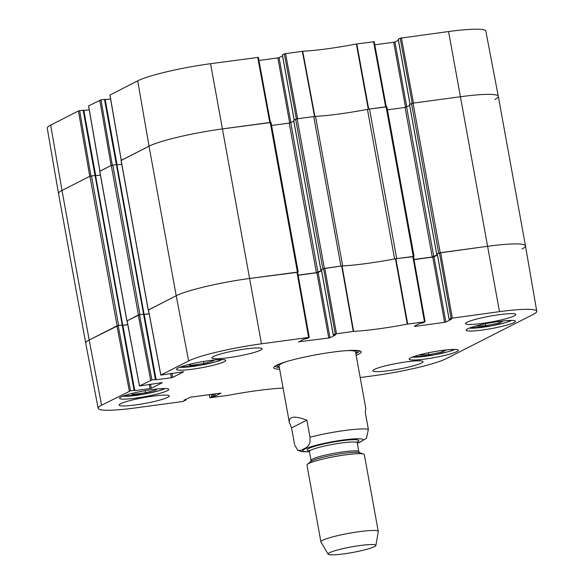 <?xml version="1.0" encoding="UTF-8"?>
<svg xmlns="http://www.w3.org/2000/svg" width="584" height="584" viewBox="0 0 584 584"><rect width="100%" height="100%" fill="white"/><g stroke="black" fill="none" stroke-linecap="round" stroke-linejoin="round"><path stroke-width="0.88" d="M50.684 125.093A57.721 6.738 169.7 0 0 47.238 128.203L58.531 193.589A58.305 6.804 -10.3 0 1 62.006 190.45L89.754 176.332L78.431 110.982L50.684 125.093L62.006 190.45A58.305 6.804 169.7 0 0 58.531 193.589L85.709 343.144A58.305 6.804 -10.3 0 1 89.184 340.005A58.305 6.804 169.7 0 0 85.709 343.151L98.148 408.333A57.721 6.738 -10.3 0 1 101.587 405.208L130.56 390.805L118.165 325.602L89.184 340.005L117.099 325.806L122.611 325.018M90.973 175.966L79.658 110.69L78.431 110.982M79.658 110.69L83.162 110.215L95.01 175.412M83.731 110.267L83.162 110.215M95.74 175.711L83.848 110.522M83.892 110.515L89.235 109.792M112.318 165.111L101.003 99.835L88.629 105.879M101.003 99.835L104.507 99.36L116.355 164.549M105.076 99.404L104.507 99.36M117.085 164.849L105.193 99.667M105.237 99.66L110.588 98.937M258.289 57.371L210.569 63.7A57.721 6.738 169.7 0 0 137.707 80.826L109.975 95.024M258.931 60.466L277.845 57.904L289.686 123.027M290.898 122.669L279.079 57.619L277.845 57.904M279.079 57.619L282.517 55.867M294.219 119.888L282.408 54.918M282.393 54.838L284.335 53.852L296.38 118.946M374.147 41.719L356.357 44.012A66.175 7.723 -10.3 0 1 302.709 51.261L284.335 53.852M374.789 44.807L393.711 42.252L405.544 107.368M406.756 107.011L394.937 41.96L393.711 42.252M394.937 41.96L398.376 40.208M410.077 104.237L398.273 39.267M398.259 39.179L400.193 38.194L412.238 103.295M401.42 37.909L413.479 103.091L460.63 96.718A58.305 6.804 -10.3 0 1 498.291 96.309L485.851 31.134A57.721 6.738 169.7 0 0 448.57 31.536L400.193 38.194M409.537 104.572L413.034 103.149L460.63 96.718A58.305 6.804 169.7 0 1 498.291 96.316A58.305 6.804 -10.3 0 1 494.816 99.462M367.774 109.31A65.59 7.65 169.7 0 0 368.292 109.208L385.637 106.85L373.577 41.668M285.561 53.567L297.621 118.742L314.9 116.42A65.59 7.65 169.7 0 0 315.265 116.406M109.901 94.995L121.224 160.33L149.037 146.183A58.305 6.804 -10.3 0 1 222.628 128.882L269.779 122.509L257.719 57.327M116.895 164.71L105.135 99.353M99.879 171.207L111.106 165.476L99.776 100.12M95.55 175.572L83.789 110.208M503.357 320.923L499.211 323.032L485.654 325.762L476.726 326.084L477.829 325.522M467.638 328.858A25.024 2.92 -10.3 0 1 494.801 322.076A25.024 2.92 -10.3 0 1 515.387 321.258A25.024 2.92 -10.3 0 1 491.29 328.602A25.024 2.92 -10.3 0 1 466.149 330.201A25.024 2.92 -10.3 0 1 467.638 328.858M212.627 360.182L213.875 360.613L203.867 363.54L190.603 365.438L188.267 364.642M410.661 357.839A25.024 2.92 -10.3 0 1 437.825 351.064A25.024 2.92 -10.3 0 1 458.404 350.239A25.024 2.92 -10.3 0 1 434.306 357.583A25.024 2.92 -10.3 0 1 409.165 359.182A25.024 2.92 -10.3 0 1 410.661 357.839M177.989 367.993A25.024 2.92 -10.3 0 1 205.152 361.219A25.024 2.92 -10.3 0 1 225.738 360.394A25.024 2.92 -10.3 0 1 201.641 367.738A25.024 2.92 -10.3 0 1 176.499 369.344A25.024 2.92 -10.3 0 1 177.989 367.993M335.238 333.968L333.303 334.953L321.441 269.677L323.572 268.589L335.238 333.968L353.619 331.376A66.175 7.723 169.7 0 0 407.267 324.127L425.108 321.784L423.115 322.821L419.538 323.551L414.472 326.127M335.552 334.814L333.303 334.953M335.566 334.895L329.982 337.734L318.119 272.451L316.893 272.743L328.755 338.019L329.982 337.734M328.755 338.019L298.614 341.779M183.624 371.745L160.804 375.111L188.617 360.948A57.721 6.738 -10.3 0 1 261.471 343.815L308.622 337.442L309.192 337.486L307.257 338.472L303.68 339.202L298.665 342.085M183.639 371.833L172.638 377.425L171.886 373.293M170.637 373.461L171.411 377.717L172.638 377.425M171.411 377.717L156.14 379.775L144.233 314.499M155.417 379.476L151.913 379.95L139.51 314.739L143.547 314.199L155.417 379.476L156.14 379.775M162.279 382.608L139.459 385.973L151.913 379.95M162.294 382.688L151.292 388.287L150.541 384.155M149.292 384.323L150.066 388.572L151.292 388.287M150.066 388.572L134.794 390.638L122.888 325.361M118.165 325.602L122.202 325.054L134.065 390.338L134.794 390.638M134.065 390.338L130.56 390.805M185.048 399.544L185.172 400.237L185.741 400.281L182.58 401.551L135.43 407.924A57.721 6.738 -10.3 0 1 98.148 408.333M185.172 400.237L183.996 400.076M220.934 393.112L190.289 397.215L184.055 400.383M220.949 393.193L215.365 396.032L214.978 393.879M213.729 394.047L214.138 396.317L215.365 396.032M214.138 396.317L213.014 396.47L212.605 394.2M211.357 394.368L211.788 396.762L213.014 396.47M211.788 396.762L209.853 397.748L209.276 394.645M283.072 387.973L281.291 388.199A66.175 7.723 169.7 0 0 227.643 395.456L209.853 397.748M451.096 318.317L449.162 319.302L437.299 254.018L439.431 252.93L451.096 318.317L499.481 311.652A57.721 6.738 -10.3 0 1 536.762 311.265A57.721 6.738 -10.3 0 1 533.316 314.367L446.293 358.634A57.721 6.738 -10.3 0 1 373.431 375.767L360.189 377.556M451.41 319.156L449.162 319.302M451.425 319.236L445.84 322.076L433.978 256.799L432.751 257.084L444.614 322.368L445.84 322.076M444.614 322.368L414.523 326.434M356.145 355.313A44.457 5.19 169.7 0 0 358.539 354.24A44.457 5.19 169.7 0 0 360.781 351.298A44.457 5.19 169.7 0 0 316.528 354.685A44.457 5.19 169.7 0 0 273.903 367.081A44.457 5.19 169.7 0 0 279.663 369.219M467.127 322.237A25.506 2.978 -10.3 0 1 494.816 315.331A25.506 2.978 -10.3 0 1 515.796 314.491A25.506 2.978 -10.3 0 1 491.232 321.981A25.506 2.978 -10.3 0 1 465.609 323.616A25.506 2.978 -10.3 0 1 467.127 322.237M213.401 356.525A25.506 2.978 -10.3 0 1 241.097 349.619A25.506 2.978 -10.3 0 1 262.077 348.779A25.506 2.978 -10.3 0 1 237.513 356.262A25.506 2.978 -10.3 0 1 211.882 357.897A25.506 2.978 -10.3 0 1 213.401 356.525M120.625 403.712A25.506 2.978 -10.3 0 1 148.321 396.806A25.506 2.978 -10.3 0 1 169.302 395.967A25.506 2.978 -10.3 0 1 144.737 403.456A25.506 2.978 -10.3 0 1 119.107 405.084A25.506 2.978 -10.3 0 1 120.625 403.712M374.351 369.424A25.506 2.978 -10.3 0 1 402.04 362.518A25.506 2.978 -10.3 0 1 423.02 361.678A25.506 2.978 -10.3 0 1 398.456 369.168A25.506 2.978 -10.3 0 1 372.833 370.803A25.506 2.978 -10.3 0 1 374.351 369.424M121.012 396.974A25.024 2.92 -10.3 0 1 148.175 390.2A25.024 2.92 -10.3 0 1 168.761 389.375A25.024 2.92 -10.3 0 1 144.664 396.719A25.024 2.92 -10.3 0 1 119.523 398.325A25.024 2.92 -10.3 0 1 121.012 396.974M485.654 325.762L485.304 323.813M499.211 323.032L498.926 321.47M190.603 365.438L190.362 364.124M203.867 363.54L203.495 361.489M446.38 349.904L442.234 352.013L428.678 354.743L419.75 355.065L420.852 354.503M428.678 354.743L428.327 352.794M442.234 352.013L441.949 350.451M155.57 389.17L156.439 389.842L145.445 392.813L132.721 394.456L131.553 393.558M132.721 394.456L132.517 393.317M145.445 392.813L145.066 390.718M355.751 353.145A40.581 4.738 169.7 0 0 357.204 351.634A40.581 4.738 169.7 0 0 354.561 350.349M279.393 364.007A40.581 4.738 169.7 0 0 277.378 366.139A40.581 4.738 169.7 0 0 279.262 367.044M355.532 352.021A38.873 4.533 169.7 0 0 346.859 350.619M286.7 361.547A38.873 4.533 169.7 0 0 279.079 365.92M413.384 256.449L395.47 258.763A65.59 7.65 -10.3 0 1 342.078 265.976L323.572 268.589M414.019 259.617L432.751 257.084M433.978 256.799L437.416 255.047M449.103 319.353L437.241 254.069L436.664 254.106L440.212 252.704L487.808 246.273A58.305 6.804 -10.3 0 1 525.469 245.871A58.305 6.804 169.7 0 0 487.808 246.273L439.431 252.93M122.771 325.098L122.202 325.054M122.932 325.354L127.808 324.697M139.51 314.739L127.13 320.791M144.117 314.243L143.547 314.199M144.277 314.499L149.154 313.834M297.526 272.108L249.806 278.429A58.305 6.804 169.7 0 0 176.215 295.738L148.475 309.936M298.161 275.276L316.893 272.743M318.119 272.451L321.558 270.706M359.51 350.801A42.997 5.015 -10.3 0 1 356.933 352.991A42.997 5.015 -10.3 0 1 355.824 353.524M279.334 367.424A42.997 5.015 -10.3 0 1 274.925 366.175M291.562 427.926L289.343 422.509C288.649 416.319 294.489 415.531 306.877 420.137L309.987 437.226L310.016 441.869L309.133 444.563L306.615 447.468L300.877 450.388L297.818 450.322L294.672 445.015L291.562 427.926L306.877 420.137M359.656 442.373L366.482 438.226L368.365 429.335L365.255 412.246L365.832 408.61L355.525 351.889M374.417 546.668A24.294 2.832 -10.3 0 1 348.553 553.165A24.294 2.832 -10.3 0 1 328.106 554.158A24.294 2.832 -10.3 0 1 351.458 546.909A24.294 2.832 -10.3 0 1 375.87 545.478A24.294 2.832 -10.3 0 1 374.417 546.668M328.106 554.158L320.966 542.003A29.149 3.402 -10.3 0 1 320.915 541.864A29.149 3.402 -10.3 0 1 348.984 533.309A29.149 3.402 -10.3 0 1 378.279 531.44A29.149 3.402 -10.3 0 1 378.279 531.593L375.87 545.478M320.915 541.864L306.958 465.068A29.149 3.402 -10.3 0 1 307.432 464.28A29.149 3.402 -10.3 0 1 335.034 456.513A29.149 3.402 -10.3 0 1 363.598 454.075A29.149 3.402 -10.3 0 1 364.321 454.644L378.279 531.44M122.64 324.93L95.52 175.397L89.921 176.251L62.006 190.45L89.184 340.005L101.587 405.208M122.874 325.266L127.787 324.602M100.39 175.083L95.579 175.733M127.086 320.901L138.445 314.944L143.956 314.156M143.985 314.075L116.866 164.542L111.267 165.396L99.791 171.338M144.219 314.411L149.139 313.747M121.735 164.221L116.924 164.87M148.431 310.038L176.215 295.738A58.305 6.804 -10.3 0 1 249.806 278.429L297.628 272.305M270.939 122.501L222.628 128.882A58.305 6.804 169.7 0 0 149.037 146.183L121.136 160.483M298.132 275.122L316.404 272.655L321.514 270.472M293.803 121.187L289.226 123.1L271.567 125.487M333.245 335.004L321.382 269.728L320.806 269.764L324.354 268.363L340.925 266.122L313.747 116.566L297.168 118.807L293.679 120.231M386.798 106.85L369.519 109.033A4.862 0.569 169.7 0 0 367.431 109.369A65.59 7.65 -10.3 0 1 315.506 116.384A4.862 0.569 169.7 0 0 313.747 116.566M315.506 116.384L342.684 265.939A65.59 7.65 169.7 0 0 394.616 258.924L367.431 109.369M369.519 109.033L396.697 258.588L413.487 256.653M413.99 259.464L432.262 256.997L437.372 254.814M409.661 105.536L405.084 107.441L387.426 109.828M536.762 311.265L525.469 245.879A58.305 6.804 -10.3 0 1 521.994 249.01M368.723 109.135L356.787 43.939M356.357 44.012L368.292 109.208M314.9 116.42L302.709 51.261M302.351 51.297L314.535 116.457M99.937 171.156L88.615 105.799M121.282 160.301L109.96 94.944M188.617 360.948L176.215 295.738L149.037 146.183L137.707 80.826M261.471 343.815L210.569 63.7M499.481 311.652L448.57 31.536M511.613 320.412A22.834 2.664 -10.3 0 1 490.808 325.974A22.834 2.664 -10.3 0 1 469.383 328.091M221.964 359.554A22.834 2.664 -10.3 0 1 201.166 365.117A22.834 2.664 -10.3 0 1 179.741 367.226M454.629 349.4A22.834 2.664 -10.3 0 1 433.832 354.955A22.834 2.664 -10.3 0 1 412.406 357.072M164.987 388.535A22.834 2.664 -10.3 0 1 144.182 394.098A22.834 2.664 -10.3 0 1 122.757 396.207M395.47 258.763L407.267 324.127M407.69 324.054L395.901 258.69M353.619 331.376L342.078 265.976M341.713 266.012L353.254 331.413M412.815 256.405L424.48 321.784M452.323 318.024L440.657 252.646M336.464 333.683L324.799 268.297M296.957 272.064L308.622 337.442M160.863 375.059L148.46 309.849M138.284 315.031L150.687 380.242M116.931 325.887L129.334 391.097M139.518 385.922L127.115 320.711M309.987 437.226A38.873 4.533 -10.3 0 1 368.365 429.335M309.469 451.731A30.609 3.57 -10.3 0 1 328.113 442.541A30.609 3.57 -10.3 0 1 361.277 441.424A30.609 3.57 -10.3 0 1 357.277 443.044M307.432 464.28L310.798 461.499A25.265 2.949 -10.3 0 1 334.712 454.768A25.265 2.949 -10.3 0 1 359.474 452.651L363.598 454.075M310.768 461.521L311.038 460.367A24.294 2.832 -10.3 0 1 334.435 453.235A24.294 2.832 -10.3 0 1 358.846 451.68L359.503 452.666M311.038 460.367L309.425 451.49A24.294 2.832 -10.3 0 1 332.822 444.358A24.294 2.832 -10.3 0 1 357.233 442.803L358.846 451.68M357.233 441.971A26.236 3.059 -10.3 0 1 356.547 442.3M309.892 450.775A26.236 3.059 -10.3 0 1 331.383 442.431A26.236 3.059 -10.3 0 1 357.328 441.92M89.921 176.251L117.099 325.806M91.454 175.893L118.632 325.441M95.046 175.404L122.224 324.959M99.776 171.236L126.954 320.791M111.267 165.396L138.445 314.944M112.8 165.031L139.977 314.586M116.391 164.549L143.569 314.097M121.122 160.381L148.299 309.936M270.231 122.45L297.409 271.998M289.226 123.1L316.404 272.655M290.759 122.742L317.937 272.29M293.672 120.165L320.85 269.72M295.635 119.165L322.821 268.72M297.168 118.807L324.354 268.363M386.09 106.792L413.268 256.347M405.084 107.441L432.262 256.997M406.617 107.084L433.795 256.639M409.53 104.514L436.708 254.069M411.501 103.514L438.679 253.062M413.034 103.149L440.212 252.704M88.556 105.85L99.879 171.185M270.392 122.428L258.347 57.32M294.154 119.917L282.335 54.889M410.012 104.266L398.2 39.237M386.25 106.77L374.205 41.661M179.638 367.263L200.75 365.197L215.992 361.744L222.066 359.554M469.288 328.128L490.392 326.062L505.642 322.609L511.715 320.419M412.311 357.109L433.416 355.043L448.658 351.59L454.739 349.4M122.662 396.244L143.766 394.178L159.009 390.725L165.089 388.535M357.204 351.634L357.277 350.473M277.378 366.139L276.896 365.08M425.108 321.784L413.443 256.398M309.25 337.435L297.584 272.056M148.402 309.907L160.804 375.118M144.175 314.192L156.037 379.469M122.83 325.047L134.692 390.331M127.056 320.762L139.459 385.973M185.624 399.252L185.8 400.23M289.343 422.509L279.035 365.788M297.526 450.169L301.84 451.636L309.498 451.87M357.298 443.183L359.81 442.314M356.7 442.139L357.503 441.65L357.233 442.803M309.425 451.49L308.768 450.505L309.98 450.709M95.52 175.397L122.698 324.952M99.703 171.302L126.881 320.857M116.866 164.542L144.044 314.097M121.049 160.447L148.227 310.002M271.012 122.436L298.19 271.991M293.628 120.209L320.806 269.764M386.871 106.784L414.049 256.339M409.486 104.551L436.664 254.106M498.291 96.316L525.469 245.871"/></g></svg>
